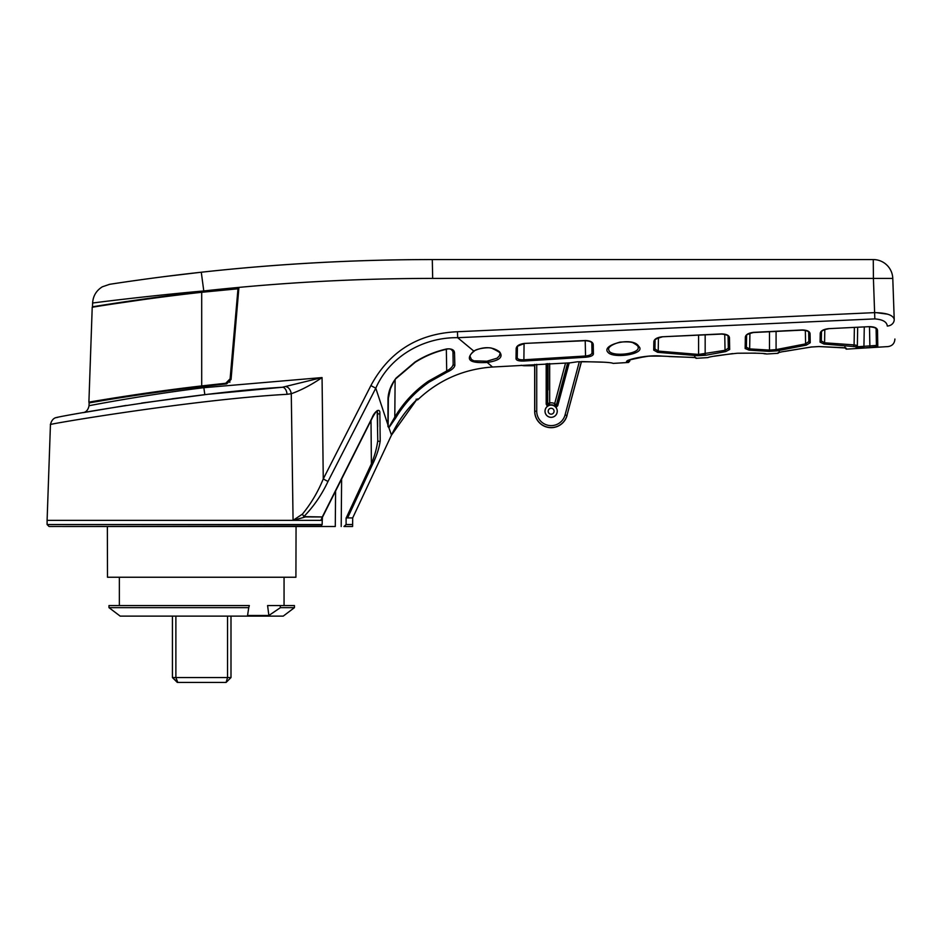 <?xml version="1.0" encoding="UTF-8"?>
<svg xmlns="http://www.w3.org/2000/svg" width="942" height="942" viewBox="0 0 942 942"><rect width="100%" height="100%" fill="white"/><g stroke="black" fill="none" stroke-linecap="round" stroke-linejoin="round"><path stroke-width="1.41" d="M428.433 381.157L446.708 370.983L447.191 372.066L429.116 382.134C415.481 391.613 404.389 403.482 395.852 417.73L388.916 427.727L387.927 426.467L387.998 398.855A1.319 0.801 0.5 0 0 388.363 398.301L388.128 425.961L388.94 427.221L394.792 417.106C403.459 402.67 414.68 390.695 428.433 381.157L429.116 382.134M892.781 278.408L894.217 319.409C895.124 345.549 895.124 345.549 894.217 319.409L892.781 278.408L873.411 278.408L873.269 259.568A19.523 19.523 0 0 1 892.781 278.408M887.764 314.204L875.836 312.591M864.273 327.074L863.932 346.691L857.35 346.774L876.401 345.443L876.119 329.135A1.319 1.177 -1 0 0 877.508 330.289L877.037 329.005M857.679 327.404L857.361 345.478A1.319 1.307 -179 0 1 856.125 346.75L823.991 344.042A1.319 0.659 -84.1 0 0 824.58 342.794L854.088 344.902L857.361 345.478L857.35 346.774A1.319 1.319 -179 0 1 856.101 348.057L864.014 347.987L856.101 348.057L856.125 346.75M776.078 331.419L776.078 349.612L769.496 350.094L776.078 349.612A1.319 0.659 80.8 0 0 776.82 350.883L768.919 351.366L749.078 350.141L745.146 348.516L745.346 337.13C745.675 334.645 748.384 333.044 753.47 332.349L802.254 329.959C807.164 330.124 809.767 331.384 810.073 333.703L810.238 342.747L806.328 345.125L776.82 350.883M823.991 344.042L820.07 342.134A1.319 1.248 1 0 0 821.318 340.91L824.58 342.794L824.803 329.535M811.521 346.95A1.319 0.648 -100.9 0 1 811.38 347.021A1.319 0.648 -100.9 0 1 811.203 347.009L819.104 346.538L842.313 347.633L819.104 346.538A1.319 0.659 -86 0 1 818.916 346.562A1.319 0.659 -86 0 1 818.775 346.515M782.249 351.743A1.319 0.648 -97.6 0 1 782.166 351.766A1.319 0.648 -97.6 0 1 782.06 351.766L811.203 347.009L784.757 351.401M705.169 334.893L705.169 353.957L698.587 354.439L725.034 350.318L728.296 348.234L728.084 336.624A1.319 1.166 -1 0 0 729.473 337.778L729.685 349.47L725.776 351.578L705.911 355.228L698.01 355.723L657.634 352.32L653.713 350.118L653.854 341.722C654.172 339.155 656.892 337.519 661.99 336.8L721.654 333.904C726.576 334.092 729.179 335.376 729.473 337.778M280.41 607.649L294.434 607.649L283.236 616.115L120.176 616.115L108.978 607.649L248.747 607.649L247.558 615.491L268.87 615.491L280.41 607.649L280.198 605.576L267.587 605.576L268.87 615.491M249.336 605.576L248.747 607.649M107.364 526.507L107.494 577.246L295.918 577.246L296.059 526.507M284.06 577.246L284.06 605.576M145.115 279.162L130.479 281.211M282.329 387.268L322.058 377.565C311.519 384.783 301.263 390.176 291.278 393.732L287.039 394.309C193.663 399.443 45.416 424.548 50.444 424.583C45.404 424.548 193.699 399.432 287.039 394.309A7.324 4.168 85.6 0 0 282.329 387.268C193.334 392.402 51.775 417.577 56.367 417.647C51.775 417.577 193.298 392.402 282.329 387.268L209.56 394.156M286.415 386.821A7.324 4.333 77.7 0 1 291.278 393.732L293.068 520.361L322.258 520.361L322.14 524.541L321.151 526.06L49.078 526.507L47.1 524.541L322.14 524.541M179.475 389.317L179.486 388.622M524.317 343.43L585.382 340.498C590.351 340.721 592.965 342.087 593.236 344.584L593.401 353.98C593.095 355.699 590.481 356.782 585.559 357.242L523.87 361.033C518.936 361.186 516.31 360.421 516.004 358.749L516.169 348.575C516.487 345.891 519.195 344.183 524.317 343.43L585.406 340.698C589.786 341.051 591.929 341.97 591.847 343.453A1.319 1.154 -1 0 0 593.236 344.584M470.152 356.594L471.436 359.491L473.885 360.833L486.967 361.222L497.105 358.16L499.413 355.782L499.837 354.074C501.639 353.591 499.107 351.719 492.23 348.446C489.71 346.68 476.099 348.681 474.356 351.013C471.118 353.544 469.717 355.417 470.129 356.629M352.602 526.507L352.626 524.541L352.602 526.507L343.983 526.507L346.103 524.541L352.626 524.541L352.685 517.923L391.483 435.122L388.916 427.727A1.319 1.095 56.8 0 0 388.94 427.221M47.1 524.541L47.1 520.361L293.068 520.361L302.429 514.108C310.99 503.699 317.925 491.983 323.259 478.948L370.877 385.596C389.293 351.425 418.154 333.468 457.459 331.737L457.671 337.695L473.744 351.036C483.729 346.373 492.301 346.597 499.448 351.719C503.64 357.03 499.554 360.609 487.214 362.458L492.525 367.015L570.157 362.835L577.481 361.787C599.171 361.74 611.064 362.27 613.16 363.4C611.087 362.27 599.194 361.74 577.481 361.787M457.459 331.737L874.6 312.626C886.646 312.862 893.181 315.123 894.217 319.409A7.324 6.406 178 0 1 887.293 326.062C888.282 353.415 888.282 353.415 887.293 326.062C886.881 321.881 882.736 319.503 874.835 318.902L457.671 337.695C423.347 337.177 389.623 356.453 375.776 388.21L327.981 481.48C321.681 494.891 313.615 506.608 303.807 516.616L322.294 516.958L372.114 417.742C373.927 412.349 380.321 406.673 379.873 413.62L380.203 440.903A1.319 0.966 179.5 0 1 377.777 440.397L377.189 410.571M607.979 352.332C600.572 344.854 633.059 336.164 638.711 346.338C646.93 353.933 613.324 359.149 607.979 352.332M603.01 362.175L581.485 361.587L566.943 415.457A16.367 16.367 0 0 1 534.773 411.218L534.773 364.413M694.631 355.57L698.01 355.723A1.319 0.659 92.2 0 0 698.587 354.439L698.587 335.211M869.49 326.815L869.913 347.622L877.803 346.738L877.508 330.289L877.803 346.738L864.014 347.987L863.932 346.691M820.07 342.134L820.223 333.35C820.564 330.913 823.273 329.359 828.348 328.676L869.69 326.638C874.588 326.792 877.19 328.016 877.508 330.289M763.868 353.697L766.753 354.004C765.01 353.262 755.201 353.014 737.339 353.238C719.464 355.193 709.644 356.641 707.878 357.607L696.032 358.325L694.643 357.018M714.166 356.241L732.77 353.591M737.197 353.25L755.508 353.12M654.466 355.888L647.684 356.253M669.02 356.547L695.184 357.501M694.713 357.442L692.076 357.324A1.319 0.659 -89.5 0 1 691.97 357.336L690.039 357.312M696.032 357.772L696.032 357.772A1.319 1.319 -0.5 0 1 695.196 357.548M627.89 360.315L628.361 360.727A1.319 1.283 -73 0 1 627.148 362.022C628.985 362.599 628.985 362.599 627.148 362.022C622.332 360.762 645.023 354.475 661.625 356.064A1.319 0.659 -85.8 0 1 661.437 356.088A1.319 0.659 -85.8 0 1 661.296 356.041M844.88 346.95L845.48 347.963L842.207 347.645A1.319 0.659 -88.7 0 0 842.313 347.633L845.904 347.998M844.892 347.798L844.185 347.728M778.893 352.39A1.319 1.319 1 0 1 778.092 352.72L782.06 351.766M874.835 318.902L873.411 278.408L432.672 278.408C356.147 278.432 279.845 282.612 203.778 290.948C144.891 296.2 91.08 303.194 92.622 303.006C91.244 303.183 144.903 296.177 203.778 290.948L201.282 272.226C278.055 263.807 355.063 259.592 432.296 259.568L873.034 259.568M380.203 440.903C379.202 448.098 376.647 455.916 372.526 464.382L371.395 463.864C374.775 455.563 376.906 447.744 377.777 440.397L377.766 439.996M446.331 349.305L446.708 370.983C450.735 368.781 452.902 366.509 453.173 364.154A1.319 1.177 -1 0 0 454.856 365.26C454.55 367.604 451.995 369.865 447.191 372.066M417.577 399.903L417.577 398.89C406.591 409.323 397.889 421.392 391.483 435.122M317.183 526.507L335.281 526.507L335.587 491.112M387.927 426.467A1.319 0.966 -179.5 0 0 388.128 425.961L388.363 398.301L390.353 389.046C393.097 382.617 395.075 379.049 396.264 378.343L415.151 362.317C424.924 356.123 435.451 351.755 446.755 349.211L446.72 348.94C451.689 348.54 454.291 349.835 454.515 352.814L454.856 365.26M241.246 390.824L224.008 392.578M204.155 394.78L172.092 398.784M327.981 481.48L323.259 478.948L322.058 377.565L203.849 387.692C143.054 395.11 87.841 405.908 89.031 405.731C87.653 405.99 143.349 395.016 203.849 387.692L204.826 394.698L141.63 403.058M126.169 405.425L83.308 412.62M653.854 341.722A1.319 1.166 1 0 0 655.102 340.58L654.949 348.917L658.211 351.095L698.587 354.439M661.99 336.8L721.654 334.08C726.082 334.516 728.225 335.364 728.084 336.624M657.634 352.32A1.319 0.659 -82.7 0 0 658.211 351.095L658.446 337.707M653.713 350.118A1.319 1.236 1 0 0 654.949 348.917M516.004 358.749A1.319 1.236 1 0 0 517.24 357.536C517.476 359.208 519.654 359.962 523.787 359.797L585.477 356.005C589.61 355.558 591.788 354.475 592.012 352.779A1.319 1.236 -1 0 0 593.401 353.98M592.012 352.779L591.847 343.453M524.07 343.653L523.87 361.033M516.169 348.575A1.319 1.154 1 0 0 517.417 347.445L517.24 357.536M619.977 354.274L617.151 354.133M154.853 392.614L154.865 391.896M153.393 392.108L153.393 392.826L153.393 392.108M168.901 389.988L168.889 390.706L168.901 389.988M170.361 389.8L170.349 390.506L170.667 389.764M379.873 413.62A1.319 0.765 179.5 0 1 377.53 413.149L377.648 426.891M370.877 385.596L375.776 388.21L387.927 424.866A1.319 0.954 0.5 0 0 388.139 424.359M372.526 464.382L347.598 517.923L352.685 517.923M249.112 605.576L108.966 605.576L108.978 607.649M321.352 519.407L320.869 520.243L322.294 520.243L322.411 517.323M116.561 398.336L122.919 397.336M203.849 386.361C143.314 393.191 87.783 403.152 89.125 402.917C87.7 403.152 143.043 393.261 203.849 386.361L226.704 383.865L203.672 386.373L203.849 387.692M453.173 364.154L452.961 351.766A1.319 1.095 -1 0 0 454.515 352.814M845.268 347.857A1.319 1.307 -1 0 0 846.281 348.234M62.513 526.507L335.281 526.507M201.282 272.226C152.781 277.501 108.094 284.531 109.142 284.402C108.271 284.519 152.781 277.49 201.282 272.226M432.672 278.408L432.296 259.568A2114.825 2114.825 0 0 0 201.211 272.226L163.131 276.76L201.211 272.226M96.473 401.657L102.866 400.574M172.127 389.564L172.127 390.271L172.127 389.564L172.127 390.271L172.127 389.564L172.127 390.271L173.587 390.07M203.778 290.948L203.778 291.584C144.915 297.966 91.009 307.057 92.481 306.821C91.162 307.045 144.962 297.931 203.778 291.584L238.868 288.028L231.061 379.426L226.704 383.865M322.294 516.958L304.101 516.911M304.666 517.158L293.068 520.361M322.317 517.193L320.869 520.243M609.168 351.119C612.889 357.042 639.936 353.851 638.134 347.315C638.499 346.421 637.051 345.066 633.778 343.265C632.247 341.922 627.607 341.546 619.871 342.146C606.53 345.961 608.862 349.871 608.567 349.282L609.168 351.119M486.967 361.222L487.214 362.458C469.422 363.447 464.924 359.644 473.744 351.036A1.319 0.848 58.6 0 0 474.368 351.013M231.226 374.987L231.237 377.377L231.226 374.987L231.237 377.377L231.226 374.987L231.237 377.377L231.226 374.987L230.437 374.987L231.226 374.987M492.525 367.015C463.676 369.064 438.748 379.979 417.742 399.785L416.117 399.184M387.998 398.855C388.292 391.742 390.989 384.831 396.064 378.107L396.264 378.343M396.064 378.107L414.998 362.034C424.807 355.84 435.381 351.472 446.72 348.94M628.361 360.727C630.233 361.292 630.233 361.292 628.361 360.727M346.103 524.541L346.103 517.923L347.598 517.923M776.078 349.612L805.587 343.877L808.848 341.51A1.319 1.248 -1 0 0 810.238 342.747M745.346 337.13A1.319 1.177 1 0 0 746.594 335.976L746.394 347.28L749.655 348.893L769.496 350.094L769.496 331.749M724.751 334.351L725.034 350.318A1.319 0.648 78.4 0 0 725.776 351.578M728.296 348.234A1.319 1.26 -1 0 0 729.685 349.47M745.146 348.516A1.319 1.26 1 0 0 746.394 347.28M805.351 330.383L805.587 343.877A1.319 0.648 77.2 0 0 806.328 345.125M205.556 385.466L205.591 386.161M218.991 384.677L219.027 383.971M229.789 380.191L229.801 382.311M173.587 390.082L173.587 389.376M205.886 385.431L205.874 386.126L205.886 385.431M197.549 386.408L197.561 387.091L197.549 386.408M294.434 607.649L294.457 605.576L280.198 605.576M372.114 417.742L372.314 417.871C374.951 413.091 376.612 410.794 377.33 410.995L377.53 413.149M705.169 353.957A1.319 0.659 80.8 0 0 705.911 355.228M749.078 350.141A1.319 0.659 -85.3 0 0 749.655 348.893L749.926 333.233M808.848 341.51L808.683 332.561A1.319 1.177 -1 0 0 810.073 333.703M869.69 326.638L869.69 326.803C874.235 327.251 876.378 328.028 876.119 329.135L876.401 345.443A1.319 1.319 -1 0 0 877.803 346.738M820.223 333.35A1.319 1.177 1 0 0 821.471 332.196L821.318 340.91M828.348 328.676L869.666 326.638M99.228 302.182L92.622 303.006C93.07 295.965 96.308 290.56 102.313 286.815L109.59 284.331M163.484 296.424L92.481 306.821L92.622 303.006M302.429 514.108L303.807 516.616M395.122 379.732L394.792 417.106L395.852 417.73M232.568 361.81L231.591 361.81L230.107 378.825L237.985 288.794L201.706 292.291C143.431 298.673 90.915 307.469 92.222 307.257C90.738 307.481 143.478 298.696 201.706 292.291L201.706 385.914L225.75 383.264L230.107 378.825M391.483 435.11L416.552 399.879M547.432 406.343L549.139 405.401L547.432 406.343L546.183 404.153L547.432 406.343A6.123 6.123 0 0 0 546.266 414.939A6.123 6.123 0 0 0 554.873 416.07A6.123 6.123 0 0 0 555.98 407.474L557.746 405.684L555.98 407.474L554.567 406.12L555.686 406.285M551.141 405.119A6.099 6.099 0 0 0 545.041 411.218A6.099 6.099 0 0 0 551.141 417.318A6.099 6.099 0 0 1 549.469 405.354A6.099 6.099 0 0 1 557.169 410.371A6.099 6.099 0 0 1 551.141 417.318M547.49 363.636L548.044 389.964L548.044 363.6M547.396 363.636L547.396 404.153L549.139 405.401L547.691 403.765L546.183 404.153L546.183 363.718M549.669 363.494L549.669 402.929L549.374 405.025L549.669 402.929L547.691 403.765L549.669 402.929A8.419 8.419 0 0 1 554.697 403.6L554.438 405.696A1.319 1.319 158 0 0 556.392 404.907L554.697 403.6L556.569 405.366L554.567 406.12M521.162 365.249A13.176 13.176 0 0 0 524.788 365.755L534.691 365.755L534.691 364.424M551.141 414.162A2.944 2.944 0 0 0 553.684 409.746A2.944 2.944 0 0 0 548.585 409.746A2.944 2.944 0 0 0 551.141 414.162M569.215 362.894L557.746 405.684L556.569 405.366L567.932 362.976M230.99 616.115L230.99 677.557L226.115 682.432L227.528 677.557L230.99 677.557L226.115 682.432M225.621 682.432L177.803 682.432L175.883 677.557L227.528 677.557L227.528 616.115M177.803 682.432L172.433 677.557L172.433 616.115L172.433 677.557L175.883 677.557L175.883 616.115M177.308 682.432L172.433 677.557M112.71 304.03L146.41 299.144M161.164 297.177L163.484 296.4M154.865 391.919L88.901 402.152L92.222 307.257M201.706 385.914C141.759 392.814 87.429 402.387 88.901 402.152C87.594 402.375 141.795 392.779 201.706 385.914M853.499 346.173A1.319 0.659 -87.7 0 0 854.088 344.902L854.382 327.569M180.935 389.14L180.946 388.434M585.559 357.242L585.217 340.71M167.429 390.188L167.417 390.895M346.22 517.923L371.395 463.864L371.007 420.473M802.254 329.959L802.254 330.136C806.764 330.56 808.907 331.372 808.683 332.561M199.021 386.915L199.009 386.232M178.014 388.81L178.003 389.505M207.358 385.266L207.346 385.961M196.089 386.573L196.101 387.268M769.496 350.094A1.319 0.659 92.3 0 1 768.919 351.366M341.616 479.101L341.204 526.507M536.728 364.295L536.728 411.218A14.413 14.413 0 0 0 565.059 414.951L579.33 361.681M547.691 403.765L547.691 389.964M567.626 362.988L556.392 404.907M567.049 415.481A16.473 16.473 0 0 1 534.667 411.218L534.667 365.755M534.667 411.218L536.728 411.218M554.697 403.6L565.541 363.117M554.438 405.696A6.441 6.441 0 0 0 549.374 405.025M565.059 414.951L566.943 415.457L581.379 361.598M845.48 347.963L818.939 346.562L811.368 347.021L782.154 351.766M119.351 577.246L119.351 605.576M894.9 339.026C894.641 343.383 892.345 345.914 888.035 346.585L846.293 349.141L844.892 347.845M613.16 363.4L628.526 362.458M766.753 354.004L778.08 353.309L779.317 352.014M627.713 360.868L633.695 358.596L648.991 356.111L661.531 356.1M655.102 340.58C654.207 339.721 656.503 338.531 661.99 336.989M57.721 417.388C54.059 417.459 51.633 419.861 50.444 424.583L47.1 520.361M89.125 402.917L89.031 405.731C88.207 409.817 86.205 412.137 83.026 412.678M452.961 351.766C451.724 349.129 449.664 348.281 446.755 349.211M517.417 347.445C515.792 346.997 518.088 345.726 524.305 343.642M629.751 361.139L628.514 362.446M694.631 356.476L695.326 357.571L661.461 356.088M779.328 351.437L778.775 352.438M818.939 346.562L811.368 347.021M746.594 335.976C745.77 335.058 748.066 333.904 753.47 332.526L802.254 330.136M321.387 519.348L372.314 417.871M821.471 332.196C821.448 330.783 823.744 329.665 828.348 328.852M660.307 356.017L658.364 355.935M657.316 355.899L653.348 355.911M651.899 355.958L650.31 356.029M646.212 356.359L629.774 359.844L629.762 361.151"/></g></svg>
